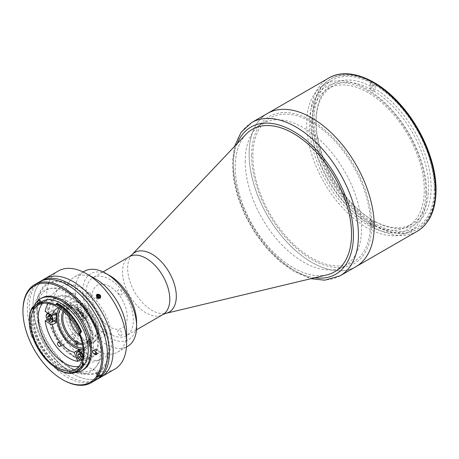 <?xml version="1.0" encoding="UTF-8"?>
<svg xmlns="http://www.w3.org/2000/svg" width="459" height="459" viewBox="0 0 459 459"><rect width="100%" height="100%" fill="white"/><g stroke="black" fill="none" stroke-linecap="round" stroke-linejoin="round"><path stroke-width="0.34" stroke-dasharray="2.29 1.72" d="M55.114 313.824A4.865 2.811 -120 0 0 50.668 311.667A4.865 2.811 -120 0 0 49.658 313.893A4.865 2.811 -120 0 0 51.781 318.793A4.865 2.811 -120 0 0 55.533 320.095M50.272 316.733L52.269 315.574L50.421 314.507L48.419 315.666M50.421 314.507L49.096 316.056M49.497 315.826L49.727 316.417M50.96 318.517L52.269 319.275L50.272 320.428M37.747 300.507A2.157 1.245 -60 0 1 39.853 299.825A2.157 1.245 -60 0 1 39.394 302.521A2.157 1.245 -60 0 1 37.288 303.21A2.157 1.245 -60 0 1 37.747 300.507M37.758 300.393A2.656 1.532 -60 0 1 40.352 299.549A2.656 1.532 -60 0 1 39.784 302.871A2.656 1.532 -60 0 1 37.196 303.715A2.656 1.532 -60 0 1 37.758 300.393M39.531 301.534L39.48 300.312L41.981 301.758L42.033 302.98L39.531 301.534L38.619 302.739L37.661 302.716L37.609 301.5L38.522 300.295L39.48 300.312M38.522 300.295L41.023 301.741L41.981 301.758M41.023 301.741L40.111 302.946L37.609 301.5M40.111 302.946L40.163 304.162L37.661 302.716M42.033 302.98L41.121 304.179L40.163 304.162M41.121 304.179L38.619 302.739M425.728 191.392A82.27 47.501 60 0 1 367.556 224.979A82.27 47.501 60 0 1 309.383 124.217A82.27 47.501 60 0 1 367.556 90.63A82.27 47.501 60 0 1 425.728 191.392M86.062 293.02A33.438 19.307 -120 0 0 100.659 326.67A33.438 19.307 -120 0 0 126.426 335.632A33.438 19.307 -120 0 0 133.351 320.325A33.438 19.307 -120 0 0 118.755 286.668A33.438 19.307 -120 0 0 92.988 277.712A33.438 19.307 -120 0 0 86.062 293.02M245.869 134.43A82.27 47.501 -120 0 0 235.203 167.047A82.27 47.501 -120 0 0 266.627 244.842A82.27 47.501 -120 0 0 326.957 274.872M245.209 161.27A82.27 47.501 -120 0 0 281.12 244.062A82.27 47.501 -120 0 0 344.52 266.105A82.27 47.501 -120 0 0 361.56 228.439A82.27 47.501 -120 0 0 325.643 145.646A82.27 47.501 -120 0 0 262.25 123.609A82.27 47.501 -120 0 0 245.209 161.27M249.128 153.949A88.461 51.075 -120 0 0 287.741 242.977A88.461 51.075 -120 0 0 355.909 266.679A88.461 51.075 60 0 1 311.678 262.296A88.461 51.075 60 0 1 253.884 184.34A88.461 51.075 60 0 1 267.448 113.453A88.461 51.075 -120 0 0 249.128 153.949M426.772 192.958A84.926 49.033 -120 0 0 389.702 107.492A84.926 49.033 -120 0 0 324.261 84.743A84.926 49.033 -120 0 0 306.669 123.614A84.926 49.033 -120 0 0 343.739 209.08A84.926 49.033 -120 0 0 409.181 231.835A84.926 49.033 -120 0 0 426.772 192.958M434.283 188.62A84.926 49.033 -120 0 0 397.213 103.155A84.926 49.033 -120 0 0 331.771 80.405A84.926 49.033 -120 0 0 314.18 119.283A84.926 49.033 -120 0 0 351.25 204.748A84.926 49.033 -120 0 0 416.692 227.498A84.926 49.033 -120 0 0 434.283 188.62M251.63 155.394A84.926 49.033 -120 0 0 311.678 259.404A84.926 49.033 -120 0 0 371.727 224.738A84.926 49.033 -120 0 0 311.678 120.723A84.926 49.033 -120 0 0 251.63 155.394M373.265 91.335A79.614 45.969 -120 0 0 371.698 90.406A79.614 45.969 -120 0 0 370.138 89.528L370.763 89.166A79.614 45.969 -120 0 0 332.517 86.103A79.614 45.969 -120 0 0 316.027 122.547A79.614 45.969 -120 0 0 370.763 219.127L370.138 219.488A79.614 45.969 -120 0 0 371.698 220.418A79.614 45.969 -120 0 0 373.265 221.295L373.89 220.934A79.614 45.969 -120 0 0 412.136 223.998A79.614 45.969 -120 0 0 424.632 161.207A79.614 45.969 -120 0 0 373.89 90.974L373.265 91.335L373.265 85.552L375.141 84.467L375.141 88.805L373.89 90.974M367.946 92.569A79.614 45.969 -120 0 0 328.139 88.627A79.614 45.969 -120 0 0 315.935 152.428A79.614 45.969 -120 0 0 367.946 222.586A79.614 45.969 -120 0 0 407.753 226.528A79.614 45.969 -120 0 0 419.962 162.733A79.614 45.969 -120 0 0 367.946 92.569M370.763 89.166L372.014 86.998A81.386 46.99 -120 0 0 316.027 121.101A81.386 46.99 -120 0 0 372.014 219.85L370.763 219.127M372.014 86.998L372.014 82.666A86.694 50.054 -120 0 0 312.275 118.938A86.694 50.054 -120 0 0 372.014 224.187L372.014 219.85M373.89 220.934L375.141 221.657L375.141 225.994L373.265 227.079A86.694 50.054 60 0 1 370.138 225.271L370.138 219.488M370.138 225.271L372.014 224.187M373.265 227.079L373.265 221.295M375.141 221.657A81.386 46.99 -120 0 0 431.127 187.553A81.386 46.99 -120 0 0 375.141 88.805M375.141 225.994A86.694 50.054 -120 0 0 434.88 189.722A86.694 50.054 -120 0 0 375.141 84.467M370.138 89.528L370.138 83.745A86.694 50.054 60 0 1 373.265 85.552M372.014 82.666L370.138 83.745M98.765 331.048A22.118 12.766 -120 0 0 83.131 303.961A22.118 12.766 -120 0 0 67.49 312.986A22.118 12.766 -120 0 0 83.131 340.073A22.118 12.766 -120 0 0 98.765 331.048M74.071 334.037A2.209 1.279 -120 0 0 72.964 333.923A2.209 1.279 -120 0 0 72.625 335.695A2.209 1.279 -120 0 0 74.071 337.646A2.209 1.279 -120 0 0 75.173 337.755A2.209 1.279 -120 0 0 75.511 335.982A2.209 1.279 -120 0 0 74.071 334.037M56.009 319.676A24.769 14.304 60 0 1 56.009 315.442M56.394 313.09L49.371 309.033A34.5 19.921 60 0 1 81.931 306.124L77.726 308.557L74.215 313.549A24.769 14.304 -120 0 0 69.223 309.825A24.769 14.304 -120 0 0 58.666 307.817M59.194 308.167A24.769 14.304 60 0 1 61.919 305.66A24.769 14.304 60 0 1 74.306 306.887A24.769 14.304 60 0 1 90.486 328.713A24.769 14.304 60 0 1 86.688 348.565A24.769 14.304 60 0 1 81.042 349.666M59.056 302.045A2.209 1.279 -120 0 0 57.949 301.936A2.209 1.279 -120 0 0 57.61 303.703A2.209 1.279 -120 0 0 59.056 305.654A2.209 1.279 -120 0 0 60.163 305.763A2.209 1.279 -120 0 0 60.502 303.99A2.209 1.279 -120 0 0 59.056 302.045M74.071 293.376A2.209 1.279 -120 0 0 72.964 293.267A2.209 1.279 -120 0 0 72.625 295.039A2.209 1.279 -120 0 0 74.071 296.984A2.209 1.279 -120 0 0 75.173 297.099A2.209 1.279 -120 0 0 75.511 295.326A2.209 1.279 -120 0 0 74.071 293.376M89.551 339.976A2.209 1.279 -120 0 0 88.444 339.867A2.209 1.279 -120 0 0 88.105 341.639A2.209 1.279 -120 0 0 89.551 343.59A2.209 1.279 -120 0 0 90.658 343.699A2.209 1.279 -120 0 0 90.997 341.926A2.209 1.279 -120 0 0 89.551 339.976M104.56 331.312A2.209 1.279 -120 0 0 103.459 331.203A2.209 1.279 -120 0 0 103.12 332.976A2.209 1.279 -120 0 0 104.56 334.921A2.209 1.279 -120 0 0 105.668 335.03A2.209 1.279 -120 0 0 106.006 333.257A2.209 1.279 -120 0 0 104.56 331.312M81.811 341.559A23.002 13.277 60 0 1 66.784 321.289A23.002 13.277 60 0 1 70.313 302.86A23.002 13.277 60 0 1 81.811 303.996A23.002 13.277 60 0 1 96.838 324.266A23.002 13.277 60 0 1 93.315 342.695A23.002 13.277 60 0 1 81.811 341.559M60.565 309.131A23.002 13.277 60 0 1 62.808 307.191A23.002 13.277 60 0 1 74.306 308.333A23.002 13.277 60 0 1 89.333 328.598A23.002 13.277 60 0 1 85.804 347.027A23.002 13.277 60 0 1 83.004 348.002M83.194 350.303A24.769 14.304 -120 0 0 81.26 322.31L85.466 319.877L88.977 314.885A34.5 19.921 60 0 1 88.977 358.301L84.772 360.728L83.016 356.207M88.977 358.301L85.466 349.259L81.943 351.296M84.772 360.728A34.5 19.921 -120 0 0 84.772 317.318L81.26 322.31M88.977 314.885L84.772 317.318M81.931 306.124L78.426 311.122L74.215 313.549M77.726 308.557A34.5 19.921 -120 0 0 48.304 303.474M49.371 309.033L45.166 311.466M53.101 318.334A3.006 1.738 60 0 1 50.972 314.65A3.006 1.738 60 0 1 53.101 313.422A3.006 1.738 60 0 1 55.223 317.106A3.006 1.738 60 0 1 53.101 318.334M78.426 311.122A24.769 14.304 60 0 1 85.466 319.877M85.466 349.259A24.769 14.304 60 0 1 80.164 350.177M78.833 350.946L81.931 358.932A34.5 19.921 60 0 1 49.371 318.426L53.898 321.036M83.595 356.27A3.006 1.738 60 0 1 81.467 352.587A3.006 1.738 60 0 1 83.595 351.359A3.006 1.738 60 0 1 85.718 355.042A3.006 1.738 60 0 1 83.595 356.27M83.595 315.614A3.006 1.738 60 0 1 81.467 311.931A3.006 1.738 60 0 1 83.595 310.703A3.006 1.738 60 0 1 85.718 314.386A3.006 1.738 60 0 1 83.595 315.614M73.429 356.511A35.383 20.431 -120 0 0 98.45 342.064A35.383 20.431 -120 0 0 73.429 298.729A35.383 20.431 -120 0 0 48.407 313.17A35.383 20.431 -120 0 0 73.429 356.511M81.931 358.932L80.153 359.959M49.371 318.426L47.208 319.676M64.042 311.971A19.462 11.234 60 0 1 66.819 308.964A19.462 11.234 60 0 1 75.609 309.423L74.983 309.056L74.983 306.164L76.234 305.442A23.885 13.787 60 0 1 78.11 306.526L76.86 307.249L76.86 310.141L77.485 310.502A19.462 11.234 60 0 1 90.308 333.762A19.462 11.234 60 0 1 86.281 342.672A19.462 11.234 60 0 1 82.281 343.573M77.485 310.502L78.11 310.141A19.462 11.234 -120 0 0 77.175 309.567A19.462 11.234 -120 0 0 76.234 309.062L75.609 309.423M69.292 317.427A19.462 11.234 60 0 1 73.073 305.35A19.462 11.234 60 0 1 82.804 306.314A19.462 11.234 60 0 1 95.518 323.463A19.462 11.234 60 0 1 92.534 339.058A19.462 11.234 60 0 1 82.804 338.094A19.462 11.234 60 0 1 80.187 336.292M76.86 310.141A20.345 11.745 60 0 1 90.308 334.485A20.345 11.745 60 0 1 82.517 344.749M63.135 311.179A20.345 11.745 60 0 1 74.983 309.056M76.86 307.249A23.885 13.787 60 0 1 92.81 335.931A23.885 13.787 60 0 1 76.86 346.189L78.11 345.466A23.885 13.787 60 0 1 76.234 344.388L74.983 345.105A23.885 13.787 60 0 1 59.033 316.429A23.885 13.787 60 0 1 74.983 306.164M76.234 309.062L76.234 305.442M78.11 310.141L78.11 306.526M78.11 345.466L78.11 341.852M311.678 122.169A83.154 48.011 60 0 1 370.476 224.015A83.154 48.011 60 0 1 311.678 257.964A83.154 48.011 60 0 1 252.88 156.117A83.154 48.011 60 0 1 311.678 122.169M344.52 266.105L334.525 271.871A82.27 47.501 60 0 1 293.387 267.798A82.27 47.501 60 0 1 239.644 195.304A82.27 47.501 60 0 1 252.249 129.381L262.25 123.609M96.642 379.547A56.618 32.687 60 0 1 69.343 376.202A56.618 32.687 60 0 1 32.635 327.215A56.618 32.687 60 0 1 40.065 281.545M73.101 374.033A56.618 32.687 60 0 1 36.112 324.146A56.618 32.687 60 0 1 44.793 278.779A56.618 32.687 -120 0 0 36.112 324.146A56.618 32.687 -120 0 0 73.101 374.033A56.618 32.687 -120 0 0 101.405 376.839A56.618 32.687 60 0 1 73.101 374.033M69.343 367.533A46.003 26.559 60 0 1 36.818 311.196A46.003 26.559 60 0 1 69.343 292.417A46.003 26.559 60 0 1 101.875 348.754A46.003 26.559 60 0 1 69.343 367.533M73.101 368.979A50.421 29.112 60 0 1 37.443 307.22A50.421 29.112 60 0 1 73.101 286.634A50.421 29.112 60 0 1 108.754 348.392A50.421 29.112 60 0 1 73.101 368.979M38.602 299.727C40.587 299.75 40.587 300.949 38.602 303.342C36.548 303.284 36.548 302.079 38.602 299.727M58.259 270.999A56.618 32.687 -120 0 0 49.578 316.371A56.618 32.687 -120 0 0 86.567 366.259A56.618 32.687 -120 0 0 114.876 369.065M95.948 279.221A43.353 25.027 -120 0 0 74.272 277.075A43.353 25.027 -120 0 0 67.628 311.81A43.353 25.027 -120 0 0 95.948 350.01A43.353 25.027 -120 0 0 117.624 352.162A43.353 25.027 -120 0 0 126.598 332.316M84.278 271.298A43.353 25.027 -120 0 0 77.634 306.033A43.353 25.027 -120 0 0 105.954 344.233A43.353 25.027 -120 0 0 127.631 346.379M109.707 275.612A38.045 21.963 -120 0 0 82.809 291.144A38.045 21.963 -120 0 0 109.707 337.732A38.045 21.963 -120 0 0 136.61 322.201M119.874 335.328A3.006 1.738 60 0 1 117.745 331.645A3.006 1.738 60 0 1 119.874 330.411A3.006 1.738 60 0 1 122.002 334.1A3.006 1.738 60 0 1 119.874 335.328M89.379 297.392A3.006 1.738 60 0 1 87.25 293.708A3.006 1.738 60 0 1 89.379 292.481A3.006 1.738 60 0 1 91.507 296.164A3.006 1.738 60 0 1 89.379 297.392M119.874 294.667A3.006 1.738 60 0 1 117.745 290.983A3.006 1.738 60 0 1 119.874 289.755A3.006 1.738 60 0 1 122.002 293.439A3.006 1.738 60 0 1 119.874 294.667M109.707 286.445A24.775 14.304 -120 0 0 92.19 296.56A24.775 14.304 -120 0 0 109.707 326.9A24.775 14.304 -120 0 0 127.223 316.785A24.775 14.304 -120 0 0 109.707 286.445M98.312 294.265L97.251 294.489M98.903 298.075L99.959 297.857M97.251 376.3C100.188 375.101 101.089 375.02 99.959 376.059C97.056 377.35 96.155 377.43 97.251 376.3M73.101 285.917A51.31 29.623 -120 0 0 36.818 306.859A51.31 29.623 -120 0 0 73.101 369.702A51.31 29.623 -120 0 0 109.38 348.754A51.31 29.623 -120 0 0 73.101 285.917M33.524 307.782A0.884 0.511 -120 0 0 34.092 307.914A0.884 0.511 -120 0 0 34.201 307.805A38.395 22.164 -120 0 0 34.201 337.52A0.884 0.511 -120 0 0 33.65 336.82A0.884 0.511 -120 0 0 33.364 336.74L32.291 337.388M41.912 301.483A38.395 22.164 -120 0 0 36.026 332.247A38.395 22.164 -120 0 0 61.104 366.081A38.395 22.164 -120 0 0 80.302 367.98A38.395 22.164 -120 0 0 83.871 364.951M56.491 368.829L57.622 368.244A0.884 0.511 -120 0 0 57.019 367.16A38.395 22.164 -120 0 0 58.104 367.814A38.395 22.164 -120 0 0 77.301 369.713A38.395 22.164 -120 0 0 83.326 362.621M80.945 332.712A38.395 22.164 -120 0 0 58.104 305.115A38.395 22.164 -120 0 0 56.549 304.271A0.884 0.511 -120 0 0 56.95 304.294A0.884 0.511 -120 0 0 57.134 303.864L56.067 304.483M78.925 366.46A37.156 21.453 -120 0 0 80.623 366.035A37.156 21.453 -120 0 0 83.062 364.957A37.156 21.453 -120 0 0 88.759 335.185A37.156 21.453 -120 0 0 64.484 302.447A37.156 21.453 -120 0 0 45.906 300.605A37.156 21.453 -120 0 0 43.754 302.177A37.156 21.453 -120 0 0 42.538 303.433M82.373 356.402A41.58 24.006 -120 0 0 100.435 359.667A41.58 24.006 -120 0 0 110.183 327.485A41.58 24.006 -120 0 0 82.373 288.504A41.58 24.006 -120 0 0 59.177 288.206A41.58 24.006 -120 0 0 55.964 322.109A41.58 24.006 -120 0 0 82.373 356.402M41.614 298.08A41.488 23.954 -120 0 0 35.257 331.323A41.488 23.954 -120 0 0 62.361 367.883A41.488 23.954 -120 0 0 83.102 369.937M33.381 307.645A41.488 23.954 -120 0 0 61.104 368.606A41.488 23.954 -120 0 0 75.133 372.582M62.981 379.874A56.618 32.687 60 0 1 22.95 310.536M39.055 282.09A56.618 32.687 -120 0 0 30.374 327.456A56.618 32.687 -120 0 0 67.364 377.35A56.618 32.687 -120 0 0 95.673 380.15M96.04 352.11A2.037 1.176 -120 0 0 96.574 352.535L97.698 353.183A2.037 1.176 -120 0 0 98.719 353.287A2.037 1.176 -120 0 0 99.029 351.657A2.037 1.176 -120 0 0 97.698 349.861L96.574 349.213A2.037 1.176 -120 0 0 95.558 349.11A2.037 1.176 -120 0 0 95.73 351.732M67.364 292.836A46.887 27.07 -120 0 0 34.207 311.977A46.887 27.07 -120 0 0 67.364 369.403A46.887 27.07 -120 0 0 100.515 350.263A46.887 27.07 -120 0 0 67.364 292.836M57.605 369.472A40.076 23.139 60 0 1 57.111 369.185L56.549 368.858M78.139 371.17A40.076 23.139 -120 0 1 57.61 368.893L57.111 369.185M32.859 307.031A40.076 23.139 -120 0 0 32.859 336.745L33.364 336.74M32.296 337.354L32.354 337.032A40.076 23.139 60 0 1 29.267 320.393M32.859 336.745L32.354 337.032M57.117 303.192L57.134 303.864M80.055 332.442L81.599 331.731M81.123 331.828A0.884 0.511 -120 0 0 81.031 331.863A0.884 0.511 -120 0 0 80.864 332.115M81.874 315.603A4.865 2.811 -120 0 0 86.028 317.37A4.865 2.811 -120 0 0 85.311 310.709A4.865 2.811 -120 0 0 81.163 308.941A4.865 2.811 -120 0 0 81.874 315.603M81.691 316.389L80.761 314.008L78.914 312.94L77.99 314.254L78.914 316.641L80.761 317.708L81.691 316.389L83.693 315.235L82.763 312.854L80.761 314.008M82.763 312.854L80.916 311.787L78.914 312.94M80.916 311.787L79.992 313.101L77.99 314.254M80.239 312.177A2.616 1.509 -120 0 0 80.916 315.482A2.616 1.509 -120 0 0 83.44 316.159A2.616 1.509 -120 0 0 82.763 312.854A2.616 1.509 -120 0 0 80.239 312.177M81.163 349.603A4.865 2.811 -120 0 0 80.864 354.658A4.865 2.811 -120 0 0 85.311 358.249A4.865 2.811 -120 0 0 86.028 358.031A4.865 2.811 -120 0 0 86.682 353.849A4.865 2.811 -120 0 0 83.154 349.62M79.591 353.992L79.992 353.757L80.222 354.354M81.455 356.454L82.763 357.211L80.761 358.364M82.763 357.211L83.693 355.897L81.691 357.05M83.44 354.687A2.616 1.509 -120 0 0 80.916 352.443A2.616 1.509 -120 0 0 80.239 354.968A2.616 1.509 -120 0 0 82.763 357.211A2.616 1.509 -120 0 0 83.44 354.687M96.683 376.793A2.157 0.453 158.8 0 1 99.19 375.542A2.157 0.453 158.8 0 1 100.555 375.646A2.157 0.453 158.8 0 1 100.55 375.657A2.157 0.453 158.8 0 1 98.783 376.644A2.157 0.453 158.8 0 1 96.815 377.103A2.157 0.453 158.8 0 1 96.683 376.793M96.138 376.667A2.656 0.562 158.8 0 1 99.219 375.123A2.656 0.562 158.8 0 1 100.9 375.25A2.656 0.562 158.8 0 1 100.888 375.267A2.656 0.562 158.8 0 1 98.719 376.483A2.656 0.562 158.8 0 1 96.298 377.046A2.656 0.562 158.8 0 1 96.138 376.667M100.016 375.628L99.024 375.737L97.773 372.513L98.76 372.404L100.016 375.628L97.228 376.816L99.024 375.737M97.629 376.334L96.379 373.11L97.773 372.513M96.379 373.11L95.977 373.592L97.228 376.816M95.977 373.592L96.964 373.477L98.215 376.701M98.76 372.404L96.964 373.477M98.358 372.88L99.609 376.105M98.874 298.585A2.656 2.094 35.1 0 0 100.974 296.48A2.656 2.094 35.1 0 0 98.163 294.012A2.656 2.094 35.1 0 0 96.063 296.118A2.656 2.094 35.1 0 0 98.874 298.585M98.209 297.254L98.788 298.034L99.282 297.329M99.505 297.346L98.255 299.13L98.788 298.034M98.255 299.13L96.838 299.021L98.088 297.243M96.838 299.021L95.948 297.828L97.199 296.049M97.784 296.83L96.482 296.738L95.948 297.828M96.482 296.738L97.733 294.959M48.861 313.6A4.865 2.811 60 0 1 50.329 314.444M52.028 322.115A4.865 2.811 60 0 1 48.281 320.812A4.865 2.811 60 0 1 46.152 315.918M129.438 256.667A33.438 19.307 -120 0 0 122.513 271.975A33.438 19.307 -120 0 0 137.109 305.631A33.438 19.307 -120 0 0 162.876 314.587M132.112 254.579A34.414 19.869 -120 0 0 127.648 268.217A34.414 19.869 -120 0 0 140.793 300.76A34.414 19.869 -120 0 0 166.026 313.319M328.747 78.064A88.461 51.075 -120 0 0 310.427 118.56A88.461 51.075 -120 0 0 349.041 207.583A88.461 51.075 -120 0 0 417.208 231.284M312.929 118.56A86.694 50.054 -120 0 0 374.228 224.738A86.694 50.054 -120 0 0 435.534 189.343A86.694 50.054 -120 0 0 374.228 83.165A86.694 50.054 -120 0 0 312.929 118.56M314.817 277.77A84.926 49.033 60 0 1 293.387 269.967A84.926 49.033 60 0 1 237.292 143.495M340.119 275.79A88.461 51.075 60 0 1 295.889 271.412A88.461 51.075 60 0 1 238.101 193.457A88.461 51.075 60 0 1 251.658 122.57M57.019 367.16L55.895 367.808M33.071 338.168L34.201 337.52M34.201 307.805L33.071 308.454M56.009 304.581L56.549 304.271M96.574 349.213L94.072 350.659M97.698 349.861L95.197 351.307M97.698 353.183L96.637 353.797M81.811 312.734A4.865 2.811 60 0 1 82.522 319.395A4.865 2.811 60 0 1 78.369 317.628A4.865 2.811 60 0 1 77.657 310.967A4.865 2.811 60 0 1 81.811 312.734M78.242 317.594A4.51 2.605 -120 0 0 82.603 318.758A4.51 2.605 -120 0 0 81.432 313.055A4.51 2.605 -120 0 0 77.078 311.885A4.51 2.605 -120 0 0 78.242 317.594M81.811 360.275A4.865 2.811 60 0 1 77.359 356.683A4.865 2.811 60 0 1 77.657 351.623M82.327 359.724A4.51 2.605 -120 0 0 82.93 356.838M82.035 353.688A4.865 2.811 60 0 1 82.522 360.051A4.865 2.811 60 0 1 82.19 360.195M50.668 311.667L48.092 313.153M136.466 329.832L126.426 335.632M103.028 271.917L92.988 277.712M331.771 80.405L324.261 84.743M416.692 227.498L409.181 231.835M332.517 86.103L328.139 88.627M316.027 122.547L316.027 121.101M412.136 223.998L407.753 226.528M72.964 333.923L57.949 342.592M56.836 308.597L61.919 305.66M72.964 293.267L57.949 301.936M103.459 331.203L88.444 339.867M62.808 307.191L70.313 302.86M85.804 347.027L93.315 342.695M105.668 335.03L90.658 343.699M75.173 297.099L60.163 305.763M81.604 351.496L86.688 348.565M75.173 337.755L60.163 346.425M66.819 308.964L73.073 305.35M90.308 333.762L90.308 334.485M86.281 342.672L92.534 339.058M234.601 146.335L232.352 161.568L233.407 178.654L237.653 196.773L244.871 215.024L254.67 232.478L266.553 248.239L279.927 261.504L294.121 271.585L311.013 278.682M83.102 271.975L74.272 277.075M126.449 347.061L117.624 352.162M83.062 364.957L75.557 369.294M80.623 366.035L100.435 359.667M95.558 349.11L93.057 350.556M98.719 353.287L96.218 354.732M34.092 307.914L32.968 308.563M56.95 304.294L55.826 304.942M81.031 331.863L79.906 332.511M43.754 302.177L59.177 288.206M45.906 300.605L38.401 304.937M80.302 367.98L77.301 369.713M86.028 317.37L82.522 319.395C81.203 320.015 79.768 319.441 78.219 317.668C76.217 314.673 76.033 312.436 77.657 310.967L81.163 308.941M86.028 358.031L81.713 360.304M100.55 375.657L100.888 375.267M96.815 377.103L96.298 377.046"/><path stroke-width="0.69" d="M50.329 314.444A4.865 2.811 60 0 1 53.037 319.889A4.865 2.811 60 0 1 52.028 322.115L55.533 320.095A4.865 2.811 -120 0 0 56.537 317.869A4.865 2.811 -120 0 0 55.114 313.824M50.272 316.733L48.419 315.666L47.495 316.98L48.419 319.361L50.272 320.428L51.196 319.114L50.272 316.733M49.096 316.056L47.495 316.98M49.727 316.417L50.421 318.207L48.419 319.361M50.421 318.207L50.96 318.517M132.112 254.579A34.414 19.869 -120 0 1 159.348 259.742A34.414 19.869 -120 0 1 176.313 296.313A34.414 19.869 -120 0 1 166.026 313.319L326.957 274.872A82.27 47.501 -120 0 0 334.508 271.883A82.27 47.501 -120 0 0 351.548 234.216A82.27 47.501 -120 0 0 315.637 151.424A82.27 47.501 -120 0 0 252.238 129.386A82.27 47.501 -120 0 0 245.869 134.43L132.112 254.579L129.438 256.667L103.028 271.917M355.909 266.679A88.461 51.075 -120 0 0 374.228 226.178A88.461 51.075 -120 0 0 335.615 137.155A88.461 51.075 -120 0 0 267.448 113.453A88.461 51.075 60 0 1 311.678 117.837A88.461 51.075 60 0 1 369.466 195.792A88.461 51.075 60 0 1 355.909 266.679L417.208 231.284A88.461 51.075 -120 0 0 435.534 190.789A88.461 51.075 -120 0 0 396.915 101.76A88.461 51.075 -120 0 0 328.747 78.064L251.658 122.57A88.461 51.075 60 0 1 295.889 126.954A88.461 51.075 60 0 1 353.682 204.903A88.461 51.075 60 0 1 340.119 275.79L355.909 266.679M59.056 342.701A2.209 1.279 -120 0 0 57.949 342.592A2.209 1.279 -120 0 0 57.61 344.365A2.209 1.279 -120 0 0 59.056 346.315A2.209 1.279 -120 0 0 60.163 346.425A2.209 1.279 -120 0 0 60.502 344.652A2.209 1.279 -120 0 0 59.056 342.701M53.898 321.036L56.394 322.476L52.183 324.909A24.769 14.304 -120 0 0 69.223 350.269A24.769 14.304 -120 0 0 74.215 352.317L78.426 349.884L78.833 350.946M56.394 322.476A24.769 14.304 60 0 1 56.009 319.676M56.009 315.442A24.769 14.304 60 0 1 56.394 313.09L52.183 315.517L45.166 311.466A34.5 19.921 -120 0 1 48.304 303.474M58.666 307.817A24.769 14.304 -120 0 0 56.836 308.597A24.769 14.304 -120 0 0 52.183 315.517M81.042 349.666A24.769 14.304 60 0 1 74.306 347.337A24.769 14.304 60 0 1 59.113 328.397A24.769 14.304 60 0 1 59.194 308.167M83.004 348.002A23.002 13.277 60 0 1 74.306 345.891A23.002 13.277 60 0 1 60.06 327.944A23.002 13.277 60 0 1 60.565 309.131M83.016 356.207L81.26 351.686A24.769 14.304 -120 0 0 81.604 351.496A24.769 14.304 -120 0 0 83.194 350.303M81.943 351.296L81.26 351.686M80.164 350.177A24.769 14.304 60 0 1 78.426 349.884M74.215 352.317L77.726 361.359L80.153 359.959M47.208 319.676L45.166 320.852L52.183 324.909M45.166 320.852A34.5 19.921 -120 0 0 77.726 361.359M74.983 345.105L74.983 342.213L76.234 340.767A19.462 11.234 -120 0 0 77.175 341.347A19.462 11.234 -120 0 0 78.11 341.852L76.86 343.298L76.86 346.189M75.609 341.129A19.462 11.234 60 0 1 64.042 311.971M80.187 336.292A19.462 11.234 60 0 1 69.292 317.427M82.281 343.573A19.462 11.234 60 0 1 77.485 342.213M82.517 344.749A20.345 11.745 60 0 1 76.86 343.298M74.983 342.213A20.345 11.745 60 0 1 63.135 311.179M76.234 344.388L76.234 340.767M252.255 129.375L252.238 129.386A82.27 47.501 60 0 1 293.387 133.454A82.27 47.501 60 0 1 347.136 205.953A82.27 47.501 60 0 1 334.513 271.877L334.508 271.883M40.065 281.545A56.618 32.687 60 0 1 41.04 280.942A56.618 32.687 60 0 1 69.343 283.748A56.618 32.687 60 0 1 106.333 333.636A56.618 32.687 60 0 1 97.652 379.008A56.618 32.687 60 0 1 96.642 379.547M97.652 379.008L114.876 369.065A56.618 32.687 -120 0 0 126.598 343.148L126.598 332.316A43.353 25.027 -120 0 0 95.948 279.221L86.567 273.805A56.618 32.687 -120 0 0 58.259 270.999L44.793 278.779A56.618 32.687 60 0 1 73.101 281.579A56.618 32.687 60 0 1 110.085 331.473A56.618 32.687 60 0 1 101.405 376.839A56.618 32.687 -120 0 0 110.085 331.473A56.618 32.687 -120 0 0 73.101 281.579A56.618 32.687 -120 0 0 44.793 278.779L41.04 280.942M126.449 347.061L127.631 346.379A43.353 25.027 -120 0 0 136.61 326.538L136.61 322.201A38.045 21.963 -120 0 0 109.707 275.612L105.954 273.444A43.353 25.027 -120 0 0 84.278 271.298L83.102 271.975M109.707 275.612L105.954 273.444A43.353 25.027 -120 0 1 136.61 326.538M95.948 279.221L86.567 273.805A56.618 32.687 -120 0 1 126.598 343.148M99.959 297.857L98.312 294.265M97.251 294.489L98.903 298.075M32.291 337.388A0.884 0.511 60 0 1 32.52 337.474A0.884 0.511 60 0 1 33.071 338.168A38.395 22.164 -120 0 0 55.895 367.808A0.884 0.511 60 0 1 56.491 368.829A39.187 22.629 -120 0 0 56.979 369.111A39.187 22.629 -120 0 0 82.488 364.343A0.884 0.511 60 0 1 82.201 363.27A38.395 22.164 -120 0 0 79.82 333.366A0.884 0.511 60 0 1 79.906 332.511A0.884 0.511 60 0 1 79.952 332.488A39.187 22.629 -120 0 0 56.009 304.575A0.884 0.511 60 0 1 55.826 304.942A0.884 0.511 60 0 1 55.419 304.919A38.395 22.164 -120 0 0 37.781 303.864A38.395 22.164 -120 0 0 33.071 308.454A0.884 0.511 60 0 1 32.968 308.563A0.884 0.511 60 0 1 32.291 308.333A39.187 22.629 -120 0 0 29.267 321.116A39.187 22.629 -120 0 0 32.291 337.388M83.871 364.951A38.395 22.164 -120 0 0 84.967 333.55A38.395 22.164 -120 0 0 61.104 303.382A38.395 22.164 -120 0 0 41.912 301.483L37.781 303.864M56.979 367.452A37.156 21.453 -120 0 0 75.557 369.294A37.156 21.453 -120 0 0 81.249 339.517A37.156 21.453 -120 0 0 56.979 306.778A37.156 21.453 -120 0 0 38.401 304.937A37.156 21.453 -120 0 0 32.704 334.709A37.156 21.453 -120 0 0 56.979 367.452M42.538 303.433A37.156 21.453 -120 0 0 41.362 333.825A37.156 21.453 -120 0 0 64.484 363.115A37.156 21.453 -120 0 0 78.925 366.46M81.094 332.018L81.599 331.731A40.076 23.139 -120 0 0 58.104 303.743A40.076 23.139 -120 0 0 57.117 303.192L56.618 303.485A40.076 23.139 60 0 1 57.605 304.036A40.076 23.139 60 0 1 81.094 332.018L79.952 332.488M57.605 369.472L56.979 369.111L57.605 369.472A40.076 23.139 60 0 0 77.64 371.457A40.076 23.139 60 0 0 83.687 364.595L82.488 364.343M75.133 372.582A41.488 23.954 -120 0 0 81.851 370.66L83.102 369.937A41.488 23.954 -120 0 0 89.465 336.694A41.488 23.954 -120 0 0 62.361 300.134A41.488 23.954 -120 0 0 41.614 298.08L40.363 298.803A41.488 23.954 -120 0 0 33.381 307.645M81.851 370.66A41.488 23.954 -120 0 0 88.208 337.417A41.488 23.954 -120 0 0 61.104 300.857A41.488 23.954 -120 0 0 40.363 298.803M62.361 288.504A55.734 32.176 -120 0 0 22.95 311.259A55.734 32.176 -120 0 0 62.355 379.513A55.734 32.176 -120 0 0 62.361 379.513L62.986 379.874A56.618 32.687 60 0 1 62.981 379.874L62.355 379.513A55.734 32.176 -120 0 0 101.766 356.763A55.734 32.176 -120 0 0 62.361 288.504M22.95 311.259L22.95 310.536A56.618 32.687 60 0 1 34.677 284.614A56.618 32.687 60 0 1 62.986 287.42A56.618 32.687 60 0 1 99.97 337.313A56.618 32.687 60 0 1 91.289 382.68A56.618 32.687 60 0 1 62.986 379.874M91.289 382.68L95.673 380.15A56.618 32.687 -120 0 0 104.348 334.783A56.618 32.687 -120 0 0 67.364 284.89A56.618 32.687 -120 0 0 39.055 282.09L34.677 284.614M95.73 351.732A2.037 1.176 -120 0 0 96.04 352.11M94.072 350.659A2.037 1.176 -120 0 0 93.057 350.556A2.037 1.176 -120 0 0 92.741 352.185A2.037 1.176 -120 0 0 94.072 353.981L95.197 354.629A2.037 1.176 -120 0 0 96.218 354.732A2.037 1.176 -120 0 0 96.528 353.103A2.037 1.176 -120 0 0 95.197 351.307L94.072 350.659M82.201 363.27L83.326 362.621A0.884 0.511 -120 0 0 83.664 363.746L82.591 364.366M77.64 371.457L78.139 371.17A40.076 23.139 -120 0 0 84.186 364.308L83.687 364.595M29.267 321.116L29.267 320.393A40.076 23.139 60 0 1 32.354 307.323L32.296 308.241L33.364 307.628L32.859 307.031L32.354 307.323M56.618 303.485L55.419 304.919M80.864 332.115A0.884 0.511 -120 0 0 80.945 332.712L79.82 333.366M83.154 349.62A4.865 2.811 -120 0 0 81.874 349.385A4.865 2.811 -120 0 0 81.163 349.603L77.657 351.623A4.865 2.811 60 0 1 78.369 351.405A4.865 2.811 60 0 1 82.035 353.688M77.99 354.916L78.914 357.297L80.761 358.364L81.691 357.05L80.761 354.669L78.914 353.602L77.99 354.916L79.591 353.992M80.222 354.354L80.916 356.144L78.914 357.297M80.916 356.144L81.455 356.454M98.909 298.011A2.157 1.704 35.1 0 0 100.619 296.302A2.157 1.704 35.1 0 0 98.335 294.294A2.157 1.704 35.1 0 0 96.625 296.003A2.157 1.704 35.1 0 0 98.909 298.011M98.209 297.254L97.899 296.841L99.155 295.062L100.039 296.256L99.282 297.329M99.155 295.062L97.733 294.959L97.199 296.049L98.088 297.243L99.505 297.346L100.039 296.256M46.152 315.918A4.865 2.811 60 0 1 47.162 313.692A4.865 2.811 60 0 1 48.861 313.6M52.533 319.889A4.51 2.605 -120 0 0 49.343 314.363A4.51 2.605 -120 0 0 46.152 316.205A4.51 2.605 -120 0 0 49.343 321.73A4.51 2.605 -120 0 0 52.533 319.889M166.026 313.319L162.876 314.587A33.438 19.307 -120 0 0 169.801 299.279A33.438 19.307 -120 0 0 155.205 265.629A33.438 19.307 -120 0 0 129.438 256.667M237.292 143.495A84.926 49.033 60 0 1 293.387 131.285A84.926 49.033 60 0 1 352.443 222.139A84.926 49.033 60 0 1 314.817 277.77M96.361 352.661L94.072 353.981M96.637 353.797L95.197 354.629M82.93 356.838A4.51 2.605 -120 0 0 78.242 351.869A4.51 2.605 -120 0 0 77.078 356.23A4.51 2.605 -120 0 0 81.432 360.097A4.51 2.605 -120 0 0 82.327 359.724M82.19 360.195A4.865 2.811 60 0 1 81.811 360.275M48.092 313.153L47.162 313.692L46.049 316.062C46.967 320.514 48.958 322.528 52.028 322.115M162.876 314.587L136.466 329.832M328.747 78.064C347.549 66.75 377.533 78.34 400.604 104.75C421.913 128.428 436.297 162.956 436.05 190.066C435.861 209.872 429.578 223.613 417.208 231.284M311.013 278.682L324.679 280.197L340.119 275.79M234.601 146.335L241.141 132.232L251.658 122.57M77.657 351.623C74.605 352.925 78.34 360.917 81.713 360.304L82.522 360.051"/></g></svg>
